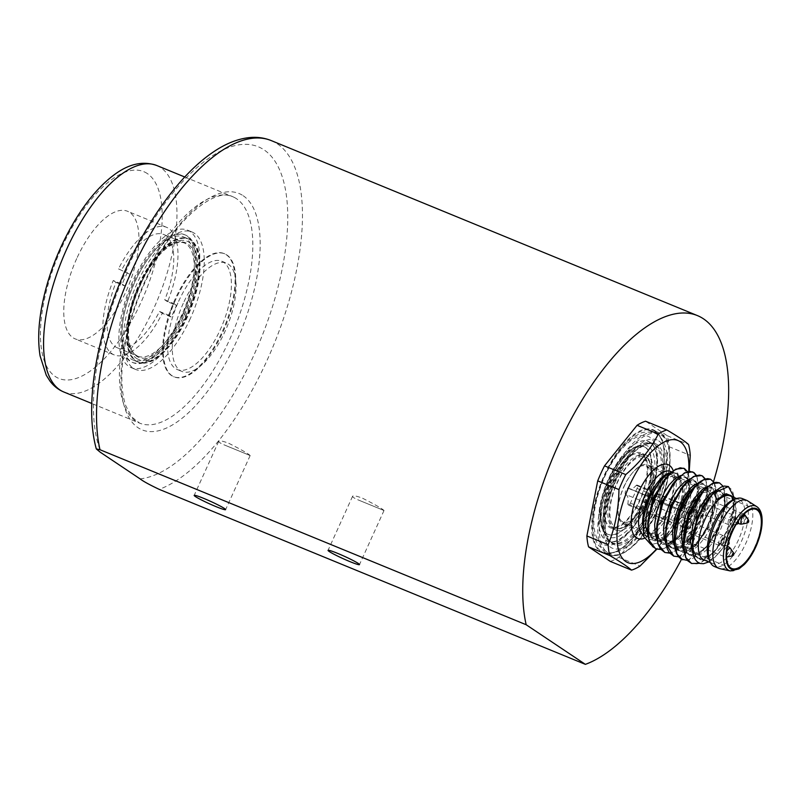 <?xml version="1.0" encoding="UTF-8"?>
<svg xmlns="http://www.w3.org/2000/svg" width="802" height="802" viewBox="0 0 802 802"><rect width="100%" height="100%" fill="white"/><g stroke="black" fill="none" stroke-linecap="round" stroke-linejoin="round"><path stroke-width="0.6" stroke-dasharray="4.01 3.01" d="M647.214 504.207A53.924 22.787 -67.7 0 1 613.811 541.711A53.924 22.787 -67.7 0 1 606.873 482.664A53.924 22.787 -67.7 0 1 653.299 445.531A53.924 22.787 -67.7 0 1 647.214 504.207M646.612 504.388A58.546 24.742 112.3 0 0 636.136 437.371A58.546 24.742 112.3 0 0 594.372 529.43A58.546 24.742 112.3 0 0 646.612 504.388M606.192 533.4A47.368 20.02 112.3 0 0 607.716 534.212A47.368 20.02 112.3 0 0 644.227 498.002A47.368 20.02 112.3 0 0 643.695 446.574A47.368 20.02 112.3 0 0 607.976 480.929A47.368 20.02 112.3 0 0 606.192 533.4M658.743 440.899A58.546 24.742 -67.7 0 1 655.535 508.047A58.546 24.742 -67.7 0 1 610.512 547.215A58.546 24.742 -67.7 0 1 613.72 480.067A58.546 24.742 -67.7 0 1 658.743 440.899M654.221 444.218A53.744 22.717 112.3 0 0 653.831 443.977A53.744 22.717 112.3 0 0 647.314 442.634A53.744 22.717 112.3 0 0 611.074 484.388A53.744 22.717 112.3 0 0 607.515 539.566A53.744 22.717 112.3 0 0 609.951 541.811A53.744 22.717 112.3 0 0 613.089 543.185A53.744 22.717 112.3 0 0 652.888 502.142A53.744 22.717 112.3 0 0 654.221 444.218M642.362 453.671A40.451 17.093 -67.7 0 1 640.848 498.483A40.451 17.093 -67.7 0 1 610.342 527.816A40.451 17.093 -67.7 0 1 609.049 527.125A40.451 17.093 -67.7 0 1 610.563 482.313A40.451 17.093 -67.7 0 1 641.069 452.98A40.451 17.093 -67.7 0 1 642.362 453.671M644.006 456.659A7.449 3.148 -67.7 0 1 640.407 458.634A7.449 3.148 -67.7 0 1 639.405 453.581A39.388 16.642 112.3 0 0 609.731 485.521A39.388 16.642 112.3 0 0 610.743 526.824A39.388 16.642 112.3 0 0 639.114 501.21A39.388 16.642 112.3 0 0 644.006 456.659L647.525 458.102L648.427 459.466L647.525 458.102A39.388 16.642 -67.7 0 1 642.633 502.653A39.388 16.642 -67.7 0 1 614.262 528.267A39.388 16.642 -67.7 0 1 613.239 486.964A39.388 16.642 -67.7 0 1 642.913 455.025L639.405 453.581M614.633 529.42A40.451 17.093 -67.7 0 1 616.147 484.598A40.451 17.093 -67.7 0 1 646.653 455.275A40.451 17.093 -67.7 0 1 653.119 475.867A40.451 17.093 -67.7 0 1 635.004 519.997A40.451 17.093 -67.7 0 1 615.926 530.112A40.451 17.093 -67.7 0 1 614.633 529.42M624.006 486.754A31.93 13.494 -67.7 0 1 647.545 464.839A31.93 13.494 -67.7 0 1 652.648 481.11A31.93 13.494 -67.7 0 1 638.342 515.937A31.93 13.494 -67.7 0 1 623.284 523.927A31.93 13.494 -67.7 0 1 622.262 523.375A31.93 13.494 -67.7 0 1 624.006 486.754M747.775 500.939A36.722 15.519 -67.7 0 1 747.153 540.267A36.722 15.519 -67.7 0 1 719.955 568.688M742.281 498.563A36.722 15.519 -67.7 0 1 742.692 538.433A36.722 15.519 -67.7 0 1 714.381 566.513M733.249 499.857A34.596 14.616 -67.7 0 1 739.243 499.616A34.596 14.616 -67.7 0 1 739.624 537.18A34.596 14.616 -67.7 0 1 712.958 563.626A34.596 14.616 -67.7 0 1 711.855 563.034A34.596 14.616 -67.7 0 1 708.868 559.245M730.321 495.957A34.596 14.616 -67.7 0 1 735.845 513.571A34.596 14.616 -67.7 0 1 720.356 551.315A34.596 14.616 -67.7 0 1 704.036 559.956M732.677 496.929L736.116 509.15L734.893 519.405L731.474 530.904L726.171 542.322L721.91 549.139L714.482 557.761L708.798 561.921M736.116 509.15L734.522 518.934L732.447 525.811L727.294 537.48L720.627 547.836L713.219 555.565L709.509 558.112L703.675 560.107L699.655 559.565L697.118 557.921L693.61 551.696L692.527 544.418L692.697 538.292L694.011 552.708L695.334 555.365L698.783 558.382L697.539 557.731L692.246 547.776M712.798 493.611L720.998 491.556C719.725 491.395 717.509 489.03 708.366 498.864L713.579 493.721L719.434 490.964L724.026 492.338L726.722 497.651L727.133 506.222L725.148 516.979L720.948 528.568L714.983 539.546L708.647 547.786L704.908 551.395L700.587 554.443L693.8 556.488L688.577 554.603L686.462 552.117L683.926 544.418L683.775 534.653C683.484 542.613 683.976 547.555 685.249 549.44C688.136 553.811 689.67 555.565 689.86 554.713L688.617 554.062L683.174 543.134M703.875 489.952L712.096 487.897C711.554 488.147 707.685 485.2 699.444 495.195L705.91 489.17L711.655 487.245L714.011 487.897L715.925 489.581L718.121 495.857L718.061 504.067L715.725 515.034L711.224 526.633L705.048 537.4L697.89 546.002L692.878 550.052L685.84 552.778L682.743 552.548L678.743 550.062L676.186 545.651L674.662 536.648L674.853 530.964C672.708 546.453 681.52 552.538 680.948 551.054M698.492 482.894L702.221 483.015L704.276 484.418L705.82 486.834L706.833 490.353L707.033 498.303C708.276 485.781 703.284 484.538 703.164 484.228L699.063 484.468C698.863 483.706 696.016 486.062 690.532 491.526L697.59 485.13L703.143 483.616L707.214 486.223L709.249 492.608L708.938 501.962L706.251 513.12L701.459 524.678L695.615 534.473L688.306 542.964L684.567 545.972L680.597 548.157L674.131 548.959L671.545 547.876L669.249 545.721L667.495 542.593L666.332 538.583L665.901 527.636M694.953 486.283L699.534 484.027L702.031 483.917L704.166 484.779C719.755 493.029 687.545 560.147 670.773 546.733C668.226 545.059 666.512 542.022 665.63 537.621L666.332 538.583L665.971 544.307M707.404 486.563L711.615 486.884L715.845 494.573L715.955 501.972C715.584 492.298 714.762 487.927 713.499 488.869L712.096 487.897L713.088 488.448L716.667 502.684L709.59 526.493L695.214 546.383L680.918 551.044L679.695 550.403C677.159 548.718 675.444 545.681 674.552 541.29L674.251 539.475M724.186 495.566L724.878 505.671C724.687 497.38 724.366 493.832 723.935 495.024L720.998 491.556L722.021 492.107L725.589 506.333L718.532 530.122L704.166 550.022L689.88 554.723C688.898 555.535 691.454 555.255 697.55 553.891C697.309 553.911 700.778 553.22 708.326 544.688L698.943 553.2L688.978 555.164L683.555 549.961M731.384 495.957L734.512 509.992L727.464 533.781L713.098 553.681L698.803 558.382C699.805 557.771 702.592 563.766 717.239 548.367L710.412 555.114L699.946 559.215L693.319 555.114M730.091 495.295L731.223 495.857M668.186 475.285L676.387 473.23L679.805 476.959L676.166 473.06L670.532 472.929M705.319 478.984L707.214 484.829L707.575 488.869L706.071 504.628L702.562 516.288L695.003 531.155L686.392 541.751L678.973 546.984L675.484 548.087L672.297 548.117L669.008 546.753L665.7 542.643M689.58 479.225L693.169 479.305L695.244 480.639L696.988 483.365L698.261 490.523L697.309 500.157L695.775 506.363L689.219 522.192L681.409 533.871L675.855 539.535L670.261 543.225L666.763 544.388L662.733 544.317L658.362 541.46L656.778 538.974M680.647 475.556L684.106 475.596L686.592 477.27L688.878 482.413L689.329 486.503L689.159 491.295L686.953 502.353L683.063 512.909L679.555 519.866L670.582 532.368L665.239 537.21L661.55 539.455L658.041 540.688L654.803 540.839L651.294 539.515L647.866 535.325M665.63 537.621L665.329 535.836M686.041 482.614L694.231 480.558L695.244 481.12L698.813 495.335L691.755 519.135L677.399 539.034L663.104 543.726L661.851 543.074L656.407 532.147M677.088 478.964L685.329 476.909L686.322 477.451L689.89 491.676L682.833 515.475L668.467 535.365L654.171 540.057L652.918 539.405L647.475 528.478M683.575 468.137L688.888 476.057L688.667 491.726L672.557 529.51C680.878 515.255 684.246 494.864 682.793 487.987L679.805 476.959M688.748 471.386A65.995 27.89 -67.7 0 1 676.487 517.34A65.995 27.89 -67.7 0 1 656.477 549.039M610.292 561.4A75.578 31.94 112.3 0 0 618.803 557.32L651.354 516.769L672.597 525.49L656.868 549.159M672.597 525.49A75.578 31.94 112.3 0 0 679.404 510.483L689.239 471.335M618.803 557.32L640.046 566.042M651.354 516.769A75.578 31.94 112.3 0 0 658.161 501.761L668.998 446.674A75.578 31.94 112.3 0 0 667.294 435.757L645.57 421.22M667.294 435.757L688.527 444.478M668.998 446.674L690.241 455.396M658.161 501.761L679.404 510.483M672.557 529.51A42.576 17.995 -67.7 0 1 668.998 534.403L659.455 542.633L650.933 544.578M707.394 494.202L706.311 501.43L702.452 514.653L698.101 524.588L692.738 533.891L687.845 540.548L680.447 547.966L675.695 551.144L669.66 553.119M696.397 475.325L698.442 482.243L698.191 493.029L695.294 505.861L690.011 519.245L682.903 531.586L674.733 541.45L666.402 547.666L660.738 549.45M687.464 471.656L689.369 477.511L689.68 484.929L688.246 495.125L685.86 503.786L680.828 516.107L676.858 523.435L668.998 534.403M696.908 483.426L694.241 480.568C694.111 480.819 689.419 477.982 681.59 487.877L692.417 480.017L699.434 484.869L699.645 500.478L692.637 520.799L680.728 537.992L668.076 545.44L659.144 540.157L656.968 524.027M672.698 484.167L683.515 476.348L690.512 481.22L690.722 496.819L683.725 517.12L671.825 534.302L659.184 541.761L650.242 536.538L648.036 520.458M663.976 480.268L677.59 472.909L682.582 486.964M701.66 475.566L706.001 480.869L707.334 491.395L699.645 520.779L682.231 546.162L672.768 552.247L664.838 552.488M692.707 471.887L697.068 477.16L698.412 487.666L690.753 517.059L673.339 542.463L663.876 548.568L655.936 548.839M734.201 497.551L734.171 505.17L727.835 529.15L714.612 551.535L699.785 563.325M723.163 486.313L725.239 501.571L718.903 525.51L705.71 547.856L687.504 560.448M714.241 482.654L716.316 497.872L709.971 521.851L696.748 544.237L678.582 556.778M728.206 486.463L731.805 489.781L733.208 493.2L734.091 502.714L731.203 518.964L724.988 534.804L717.78 546.994L708.747 557.38L700.507 562.864L697.028 563.906L691.615 563.475M719.474 482.884L723.203 486.704L724.487 490.313L725.058 500.879L723.053 512.458L721.068 519.105L715.424 532.398L708.096 544.398L699.845 553.701L691.585 559.194L687.354 560.347L682.713 559.826M710.341 479.125L712.798 480.879L714.642 483.827L715.795 487.726L716.106 497.581L713.79 510.062L707.895 525.922L698.392 541.781L690.101 550.743L681.89 555.836L678.091 556.708L673.51 556.057M644.297 456.699L646.863 461.27L647.775 461.18L648.427 459.466A38.326 16.19 112.3 0 1 651.445 476.538A38.326 16.19 112.3 0 1 634.282 518.343A38.326 16.19 112.3 0 1 614.984 527.265A38.326 16.19 112.3 0 1 615.926 485.972A38.326 16.19 112.3 0 1 644.297 456.699L642.913 455.025M622.131 521.601A30.336 12.822 -67.7 0 1 623.274 487.997A30.336 12.822 -67.7 0 1 646.151 466.002A30.336 12.822 -67.7 0 1 651.003 481.451A30.336 12.822 -67.7 0 1 637.41 514.543A30.336 12.822 -67.7 0 1 623.104 522.122A30.336 12.822 -67.7 0 1 622.131 521.601M683.715 546.894A30.336 12.822 112.3 0 0 684.677 547.405A30.336 12.822 112.3 0 0 691.545 546.443A30.336 12.822 112.3 0 0 708.066 524.217A30.336 12.822 112.3 0 0 711.925 496.789A30.336 12.822 112.3 0 0 707.725 491.285A30.336 12.822 112.3 0 0 684.848 513.28A30.336 12.822 112.3 0 0 683.715 546.894M685.038 546.292A29.273 12.371 112.3 0 0 692.597 545.861A29.273 12.371 112.3 0 0 708.537 524.408A29.273 12.371 112.3 0 0 712.266 497.952A29.273 12.371 112.3 0 0 689.249 507.586A29.273 12.371 112.3 0 0 685.038 546.292M693.54 503.786A7.719 3.258 -67.7 0 1 697.489 498.744A7.719 3.258 -67.7 0 1 699.314 506.874A7.719 3.258 -67.7 0 1 692.296 511.375A7.719 3.258 -67.7 0 1 693.54 503.786M709.209 506.403A7.719 3.258 -67.7 0 1 702.452 510.293A7.719 3.258 -67.7 0 1 703.434 503.315A7.719 3.258 -67.7 0 1 707.635 497.661A7.719 3.258 -67.7 0 1 710.562 499.285A7.719 3.258 -67.7 0 1 709.209 506.403M694.301 539.255A7.719 3.258 -67.7 0 1 687.545 543.154A7.719 3.258 -67.7 0 1 688.527 536.177A7.719 3.258 -67.7 0 1 692.727 530.523A7.719 3.258 -67.7 0 1 695.655 532.147A7.719 3.258 -67.7 0 1 694.301 539.255M684.116 524.568A7.719 3.258 -67.7 0 1 688.056 519.526A7.719 3.258 -67.7 0 1 689.89 527.656A7.719 3.258 -67.7 0 1 682.873 532.147A7.719 3.258 -67.7 0 1 684.116 524.568M692.517 503.566A5.584 2.366 112.3 0 0 691.615 509.059A5.584 2.366 112.3 0 0 696.697 505.801A5.584 2.366 112.3 0 0 695.374 499.907A5.584 2.366 112.3 0 0 692.517 503.566M696.417 506.172A5.323 2.246 112.3 0 0 696.537 499.977A5.323 2.246 112.3 0 0 692.437 504.047A5.323 2.246 112.3 0 0 692.497 509.821A5.323 2.246 112.3 0 0 696.417 506.172M706.662 505.16A5.584 2.366 112.3 0 0 707.645 500.007A5.584 2.366 112.3 0 0 705.529 498.834A5.584 2.366 112.3 0 0 702.482 502.924A5.584 2.366 112.3 0 0 701.77 507.977A5.584 2.366 112.3 0 0 706.662 505.16M706.562 505.09A5.323 2.246 112.3 0 0 706.692 498.894A5.323 2.246 112.3 0 0 702.582 502.964A5.323 2.246 112.3 0 0 702.642 508.749A5.323 2.246 112.3 0 0 706.562 505.09M691.755 538.022A5.584 2.366 112.3 0 0 692.738 532.869A5.584 2.366 112.3 0 0 690.622 531.686A5.584 2.366 112.3 0 0 687.575 535.786A5.584 2.366 112.3 0 0 686.863 540.839A5.584 2.366 112.3 0 0 691.755 538.022M691.665 537.952A5.323 2.246 112.3 0 0 691.785 531.756A5.323 2.246 112.3 0 0 687.675 535.826A5.323 2.246 112.3 0 0 687.735 541.601A5.323 2.246 112.3 0 0 691.665 537.952M683.093 524.348A5.584 2.366 112.3 0 0 682.191 529.831A5.584 2.366 112.3 0 0 687.274 526.583A5.584 2.366 112.3 0 0 685.951 520.688A5.584 2.366 112.3 0 0 683.093 524.348M686.993 526.954A5.323 2.246 112.3 0 0 687.113 520.759A5.323 2.246 112.3 0 0 683.003 524.829A5.323 2.246 112.3 0 0 683.063 530.603A5.323 2.246 112.3 0 0 686.993 526.954M362.604 498.242C374.955 504.508 382.083 508.588 384.008 510.503L359.627 500.518C354.735 498.513 352.389 497.1 352.599 496.258C353.321 495.335 356.649 496.007 362.604 498.242M713.529 481.581A188.941 79.849 -67.7 0 1 681.53 559.275M228.74 443.275C241.091 449.541 248.229 453.621 250.144 455.536L225.763 445.541C220.871 443.546 218.525 442.123 218.735 441.28C219.457 440.368 222.786 441.03 228.74 443.275M76.711 258.585A68.972 29.153 112.3 0 0 75.137 338.875A68.972 29.153 112.3 0 0 128.31 286.144A68.972 29.153 112.3 0 0 127.538 211.267A68.972 29.153 112.3 0 0 76.711 258.585M127.438 272.57A68.972 29.153 112.3 0 0 124.701 278.294A68.972 29.153 112.3 0 0 122.185 284.169L113.252 280.5A68.972 29.153 112.3 0 0 114.205 354.915A68.972 29.153 112.3 0 0 162.295 313.321L171.227 316.99A68.972 29.153 112.3 0 0 176.48 305.392L167.558 301.722A68.972 29.153 112.3 0 0 166.605 227.317A68.972 29.153 112.3 0 0 118.516 268.901L130.225 274.434L118.516 268.901M113.252 280.5L116.039 282.364A61.203 25.864 112.3 0 0 117.162 347.737A61.203 25.864 112.3 0 0 159.518 311.457L162.295 313.321M122.185 284.169L124.962 286.033A61.203 25.864 -67.7 0 1 130.225 274.434M116.039 282.364L124.962 286.033M167.558 301.722L164.771 299.858A61.203 25.864 112.3 0 0 163.658 234.495A61.203 25.864 112.3 0 0 121.302 270.765M164.771 299.858L173.693 303.527A61.203 25.864 -67.7 0 1 168.44 315.126L159.518 311.457M140.16 285.291A61.924 26.175 -67.7 0 1 169.453 246.204A61.924 26.175 -67.7 0 1 195.959 270.334A61.924 26.175 -67.7 0 1 165.332 344.94A61.924 26.175 -67.7 0 1 129.513 343.477A61.924 26.175 -67.7 0 1 140.16 285.291M176.48 305.392L173.693 303.527M168.44 315.126L171.227 316.99M190.335 318.474A74.295 31.398 -67.7 0 1 135.588 369.451A74.295 31.398 -67.7 0 1 134.766 288.8A74.295 31.398 -67.7 0 1 192.029 231.999A74.295 31.398 -67.7 0 1 190.335 318.474M140.059 284.83A66.526 28.12 -67.7 0 1 189.082 239.186A66.526 28.12 -67.7 0 1 189.823 311.407A66.526 28.12 -67.7 0 1 138.535 362.263A66.526 28.12 -67.7 0 1 136.41 361.131A66.526 28.12 -67.7 0 1 140.059 284.83M182.886 314.925A68.972 29.153 -67.7 0 1 132.059 362.243A68.972 29.153 -67.7 0 1 131.297 287.367A68.972 29.153 -67.7 0 1 184.46 234.645A68.972 29.153 -67.7 0 1 182.886 314.925M183.979 315.376A68.972 29.153 112.3 0 0 185.553 235.086A68.972 29.153 112.3 0 0 132.38 287.818A68.972 29.153 112.3 0 0 133.152 362.694A68.972 29.153 112.3 0 0 183.979 315.376M185.874 316.65A74.295 31.398 -67.7 0 1 131.127 367.617A74.295 31.398 -67.7 0 1 130.305 286.966A74.295 31.398 -67.7 0 1 187.568 230.164A74.295 31.398 -67.7 0 1 185.874 316.65M135.919 360.93A66.526 28.12 112.3 0 0 138.054 362.063A66.526 28.12 112.3 0 0 189.332 311.206A66.526 28.12 112.3 0 0 188.6 238.986A66.526 28.12 112.3 0 0 138.415 287.226A66.526 28.12 112.3 0 0 135.919 360.93M136.39 358.314A63.919 27.017 112.3 0 0 195.648 284.479A63.919 27.017 112.3 0 0 156.119 258.023A63.919 27.017 112.3 0 0 136.39 358.314M185.653 238.034A66.526 28.12 112.3 0 0 183.528 236.901A66.526 28.12 112.3 0 0 132.25 287.768A66.526 28.12 112.3 0 0 132.982 359.988A66.526 28.12 112.3 0 0 183.157 311.747A66.526 28.12 112.3 0 0 185.653 238.034M190.124 239.868A66.526 28.12 112.3 0 0 187.989 238.735A66.526 28.12 112.3 0 0 136.711 289.592A66.526 28.12 112.3 0 0 137.443 361.822A66.526 28.12 112.3 0 0 187.628 313.572A66.526 28.12 112.3 0 0 190.124 239.868M625.73 494.513A3.469 1.464 -67.7 0 1 625.7 490.734A3.469 1.464 -67.7 0 1 628.377 488.087A3.469 1.464 -67.7 0 1 628.588 488.228A14.687 6.205 112.3 0 0 629.46 488.819A14.687 6.205 112.3 0 0 636.247 485.34A2.877 1.213 -67.7 0 1 637.139 485.09A2.877 1.213 -67.7 0 1 637.069 488.438L630.412 503.115A2.877 1.213 -67.7 0 1 628.297 505.09A2.877 1.213 -67.7 0 1 627.826 503.927A14.687 6.205 112.3 0 0 625.73 494.513L685.409 518.613A15.058 6.366 -67.7 0 1 687.555 528.217L690.833 527.696L697.469 512.578A17.193 7.268 -67.7 0 1 688.788 515.616L687.996 517.37A2.125 1.925 112.4 0 1 685.409 518.613A3.098 1.313 112.3 0 1 685.379 515.245A3.098 1.313 112.3 0 1 687.765 512.879L628.377 488.087M627.826 503.927L687.555 528.217A2.506 1.053 112.3 0 0 687.976 529.19A2.506 1.053 112.3 0 0 689.81 527.475L696.477 512.789A2.506 1.053 112.3 0 0 696.537 509.882A2.506 1.053 112.3 0 0 695.785 510.082L697.469 512.578M636.247 485.34L695.785 510.082A15.058 6.366 -67.7 0 1 688.858 513.611A15.058 6.366 -67.7 0 1 687.956 513.009A3.098 1.313 112.3 0 0 687.765 512.879L688.497 513.36A2.125 1.905 -45.5 0 0 687.956 513.009L628.588 488.228M183.277 303.306A58.546 24.742 112.3 0 0 181.944 371.456A58.546 24.742 112.3 0 0 227.066 326.695A58.546 24.742 112.3 0 0 226.415 263.146A58.546 24.742 112.3 0 0 183.277 303.306M178.605 301.392A58.546 24.742 -67.7 0 1 221.743 261.221A58.546 24.742 -67.7 0 1 222.395 324.78A58.546 24.742 -67.7 0 1 177.272 369.542A58.546 24.742 -67.7 0 1 178.605 301.392M175.748 299.487A66.526 28.12 112.3 0 0 172.109 375.787A66.526 28.12 112.3 0 0 174.234 376.92A66.526 28.12 112.3 0 0 225.512 326.063A66.526 28.12 112.3 0 0 224.781 253.843A66.526 28.12 112.3 0 0 175.748 299.487M171.438 375.506A66.526 28.12 -67.7 0 1 173.934 301.803A66.526 28.12 -67.7 0 1 224.109 253.562A66.526 28.12 -67.7 0 1 224.841 325.782A66.526 28.12 -67.7 0 1 173.563 376.649A66.526 28.12 -67.7 0 1 171.438 375.506M647.134 504.157A53.754 22.717 -67.7 0 1 605.791 540.117A53.754 22.717 -67.7 0 1 608.738 478.463A53.754 22.717 -67.7 0 1 650.071 442.503A53.754 22.717 -67.7 0 1 647.134 504.157M648.317 446.373A49.493 20.922 112.3 0 0 602.432 503.536A49.493 20.922 112.3 0 0 633.049 524.027A49.493 20.922 112.3 0 0 648.317 446.373M645.66 447.566A47.368 20.02 112.3 0 0 644.146 446.764A47.368 20.02 112.3 0 0 608.417 481.11A47.368 20.02 112.3 0 0 606.643 533.591A47.368 20.02 112.3 0 0 608.157 534.393A47.368 20.02 112.3 0 0 643.886 500.047A47.368 20.02 112.3 0 0 645.66 447.566M611.585 542.202A53.483 22.606 112.3 0 0 614.713 543.576A53.483 22.606 112.3 0 0 654.322 502.724A53.483 22.606 112.3 0 0 655.645 445.08A53.483 22.606 112.3 0 0 655.254 444.839A53.483 22.606 112.3 0 0 614.292 481.35A53.483 22.606 112.3 0 0 611.585 542.202M657.089 444.539A54.536 23.047 112.3 0 0 606.533 507.536A54.536 23.047 112.3 0 0 640.267 530.102A54.536 23.047 112.3 0 0 657.089 444.539M730.251 570.934A34.877 14.737 112.3 0 0 756.015 544.107A34.877 14.737 112.3 0 0 756.817 506.663M670.853 472.649A34.596 14.616 -67.7 0 1 674.512 473.04A34.596 14.616 -67.7 0 1 675.615 473.631A34.596 14.616 -67.7 0 1 674.322 511.957A34.596 14.616 -67.7 0 1 648.227 537.039A34.596 14.616 -67.7 0 1 647.124 536.448A34.596 14.616 -67.7 0 1 642.532 524.708M660.357 480.629A36.17 15.288 112.3 0 0 643.435 526.994A36.17 15.288 112.3 0 0 663.364 533.53A36.17 15.288 112.3 0 0 682.793 487.987M671.635 471.997A34.596 14.616 112.3 0 0 670.522 471.406L672.587 474.102L673.76 480.167C674.121 491.135 670.803 503.305 663.815 516.688C655.785 530.673 649.289 534.443 647.565 534.944L644.247 535.405A34.596 14.616 112.3 0 0 670.332 510.323A34.596 14.616 112.3 0 0 671.635 471.997M643.144 534.824A34.596 14.616 112.3 0 0 644.247 535.405L648.227 537.039C642.663 540.197 640.106 508.889 655.214 487.776C665.259 475.035 671.685 470.122 674.512 473.04L671.715 471.897M644.237 538.383A39.92 16.872 112.3 0 0 667.976 509.29A39.92 16.872 112.3 0 0 673.229 470.724M600.538 551.716A66.526 28.12 112.3 0 0 662.211 474.874A66.526 28.12 112.3 0 0 621.059 447.346A66.526 28.12 112.3 0 0 600.538 551.716M601.199 551.415A65.995 27.89 112.3 0 0 603.315 552.548A65.995 27.89 112.3 0 0 654.181 502.092A65.995 27.89 112.3 0 0 653.45 430.443A65.995 27.89 112.3 0 0 603.675 478.303A65.995 27.89 112.3 0 0 601.199 551.415M606.553 553.611A65.995 27.89 112.3 0 0 608.668 554.743A65.995 27.89 112.3 0 0 659.535 504.288A65.995 27.89 112.3 0 0 658.803 432.649A65.995 27.89 112.3 0 0 609.029 480.498A65.995 27.89 112.3 0 0 606.553 553.611M607.886 553.019A64.932 27.438 112.3 0 0 668.076 478.022A64.932 27.438 112.3 0 0 627.926 451.145A64.932 27.438 112.3 0 0 607.886 553.019M731.504 495.947L732.356 497.32L733.81 509.29L729.83 525.962L721.309 542.864L714.612 551.535M716.336 490.222L718.943 490.052L723.765 494.393M725.239 501.571L724.447 509.11L719.294 526.343L710.001 542.583L705.71 547.856M716.316 497.872L714.793 509.23L708.527 526.683L698.582 541.992L687.525 550.814L678.211 550.603L674.632 546.292M732.888 521.15A5.323 2.246 112.3 0 0 733.008 514.954A5.323 2.246 112.3 0 0 728.908 519.024A5.323 2.246 112.3 0 0 728.958 524.799A5.323 2.246 112.3 0 0 732.888 521.15M731.574 519.696A4.611 1.945 -67.7 0 1 735.384 516.889A4.611 1.945 -67.7 0 1 734.863 521.891A4.611 1.945 -67.7 0 1 732.015 525.099A4.611 1.945 -67.7 0 1 731.574 519.696M737.088 522.864A1.454 0.612 -67.7 0 1 737.279 522.333A1.454 0.612 -67.7 0 1 738.081 521.35M738.482 521.44A1.454 0.612 -67.7 0 1 738.311 523.024A1.454 0.612 -67.7 0 1 737.419 524.037M739.113 523.716A5.323 2.246 112.3 0 0 743.033 520.067A5.323 2.246 112.3 0 0 743.153 513.871A5.323 2.246 112.3 0 0 740.176 515.836A5.323 2.246 112.3 0 0 738.261 521.079A5.323 2.246 112.3 0 0 738.502 523.084M745.539 515.806A4.611 1.945 -67.7 0 1 745.008 520.819A4.611 1.945 -67.7 0 1 742.171 524.017M748.637 520.358A1.454 0.612 -67.7 0 1 748.466 521.942A1.454 0.612 -67.7 0 1 747.574 522.954M727.524 546.703A5.323 2.246 112.3 0 0 723.865 551.565A5.323 2.246 112.3 0 0 724.206 556.578A5.323 2.246 112.3 0 0 728.126 552.929A5.323 2.246 112.3 0 0 728.256 546.733M730.632 548.668A4.611 1.945 -67.7 0 1 730.111 553.671A4.611 1.945 -67.7 0 1 727.264 556.879M726.552 556.748A4.611 1.945 -67.7 0 1 726.782 551.545M733.73 553.22A1.454 0.612 -67.7 0 1 733.559 554.804A1.454 0.612 -67.7 0 1 732.667 555.816M723.454 541.931A5.323 2.246 112.3 0 0 723.584 535.736A5.323 2.246 112.3 0 0 719.474 539.806A5.323 2.246 112.3 0 0 719.534 545.581A5.323 2.246 112.3 0 0 723.454 541.931M722.141 540.468A4.611 1.945 -67.7 0 1 725.96 537.671A4.611 1.945 -67.7 0 1 725.439 542.673A4.611 1.945 -67.7 0 1 722.592 545.881A4.611 1.945 -67.7 0 1 722.141 540.468M683.063 530.603L719.534 545.581A5.323 5.323 0 0 0 722.592 545.881L727.925 544.829A1.454 0.612 -67.7 0 1 727.855 543.104A1.454 0.612 -67.7 0 1 728.607 542.152M729.058 542.222A1.454 0.612 -67.7 0 1 728.888 543.806A1.454 0.612 -67.7 0 1 727.995 544.809M140.099 478.884A178.295 75.348 112.3 0 0 285.221 251.237A178.295 75.348 112.3 0 0 182.114 182.234A178.295 75.348 112.3 0 0 101.212 452.859M243.196 195.738A127.739 53.985 -67.7 0 1 203.778 396.138A127.739 53.985 -67.7 0 1 124.781 343.276A127.739 53.985 -67.7 0 1 243.196 195.738M236.54 198.736A122.415 51.729 112.3 0 0 232.62 196.65A122.415 51.729 112.3 0 0 138.265 290.234A122.415 51.729 112.3 0 0 139.618 423.125A122.415 51.729 112.3 0 0 231.948 334.364A122.415 51.729 112.3 0 0 236.54 198.736M156.761 165.503A122.415 51.729 -67.7 0 1 160.681 167.588A122.415 51.729 -67.7 0 1 156.089 303.206A122.415 51.729 -67.7 0 1 63.769 391.977M271.276 140.601A188.941 79.849 -67.7 0 1 285.281 313.161A188.941 79.849 -67.7 0 1 159.187 489.35M147.378 173.593A111.769 47.238 112.3 0 0 43.759 302.685A111.769 47.238 112.3 0 0 112.892 348.94A111.769 47.238 112.3 0 0 147.378 173.593M136.571 290.795A61.203 25.864 -67.7 0 1 139.077 284.921A61.203 25.864 -67.7 0 1 184.179 242.926A61.203 25.864 -67.7 0 1 186.144 243.968A61.203 25.864 -67.7 0 1 183.848 311.777A61.203 25.864 -67.7 0 1 137.683 356.158A61.203 25.864 -67.7 0 1 136.571 290.795M630.412 503.115L690.833 527.696M637.069 488.438L697.489 513.009M688.788 515.616A2.125 1.905 -45.5 0 0 688.517 513.39L629.46 488.819M687.996 517.37A17.193 7.268 -67.7 0 1 690.512 527.917M613.811 541.711C614.583 542.423 618.362 540.187 625.159 535.024C632.948 527.836 639.976 517.501 646.222 504.017C653.71 486.934 657.199 471.676 656.678 458.263C655.475 449.812 654.352 445.571 653.299 445.531M643.695 446.574L644.146 446.764C643.164 445.922 640.778 446.052 636.999 447.175L630.312 451.325C624.678 456.007 619.324 462.884 614.262 471.947C602.833 491.957 598.222 518.964 603.405 529.17C605.32 532.578 606.903 534.322 608.157 534.393L607.716 534.212M647.314 442.634L643.635 443.666C639.896 444.98 631.194 450.914 620.969 467.386C608.999 488.348 603.234 508.037 603.665 526.443C604.778 534.633 606.061 539.004 607.515 539.566M613.089 543.185L614.713 543.576C593.701 543.987 610.162 466.964 638.903 448.358L645.8 444.458C649.63 443.145 652.788 443.265 655.254 444.839L653.831 443.977M637.41 514.543L634.282 518.343C626.863 527.094 620.197 530.403 614.262 528.267L610.743 526.824M646.653 455.275L641.069 452.98M615.926 530.112L610.342 527.816M652.648 481.11L653.119 475.867M638.342 515.937L635.004 519.997M756.075 509.41L647.545 464.839M731.815 568.488L623.284 523.927M739.243 499.616L736.657 498.563M712.958 563.626L710.371 562.563M735.845 513.571L735.935 512.668M720.356 551.315L719.043 552.899M687.835 540.558L690.462 537.38C680.377 550.513 670.161 547.726 672.016 547.385C669.64 544.929 669.299 548.357 666.312 538.383L665.931 527.285M697.169 484.057L697.961 487.105L698.111 494.644L698.472 490.523M678.913 536.889L681.53 533.721C671.374 545.29 665.48 544.929 663.094 543.726L660.267 541.571C659.896 541.911 655.795 535.155 656.998 523.656M672.678 484.197C682.081 474.674 679.194 478.844 680.998 477.23L685.329 476.909C685.489 477.431 690.362 478.092 689.179 490.984L689.55 486.864M669.991 533.23L672.617 530.052C661.901 543.515 652.758 540.277 654.161 540.057L651.384 537.942L649.319 534.202L648.076 520.007M603.315 552.548C616.928 555.686 626.492 545.561 638.081 530.874C647.685 517.33 654.943 501.932 659.825 484.679C665.7 459.646 667.545 439.205 653.45 430.443L658.803 432.649C682.823 438.724 665.64 517.049 634.312 544.959C624.457 554.242 615.906 557.51 608.668 554.743L603.315 552.548M676.387 473.24L674.482 472.949C674.562 471.676 665.881 476.869 663.775 480.508M680.918 551.044C685.259 553.139 691.414 549.811 699.374 541.069L696.748 544.237M734.171 505.17L733.81 509.29C733.95 494.463 731.544 497.471 729.93 495.225M647.003 461.33L640.407 458.634M651.003 481.451L651.445 476.538C652.136 468.528 651.064 462.553 648.216 458.614M707.725 491.285L646.151 466.002M684.677 547.405L623.104 522.122M712.266 497.952L711.925 496.789M692.597 545.861L691.545 546.443M691.615 509.059L692.296 511.375M695.374 499.907L697.489 498.744M692.497 509.821L728.958 524.799A5.323 5.323 0 0 0 732.015 525.099L736.226 524.267M696.537 499.977L733.008 514.954A5.323 5.323 0 0 1 735.384 516.889L738.251 521.099M701.77 507.977L702.452 510.293M705.529 498.834L707.635 497.661M702.642 508.749L738.321 523.395M706.692 498.894L743.153 513.871A5.323 5.323 0 0 1 743.895 514.242M686.863 540.839L687.545 543.154M690.622 531.686L692.727 530.523M687.735 541.601L724.206 556.578A5.323 5.323 0 0 0 726.562 556.969M691.785 531.756L727.574 546.453M682.191 529.831L682.873 532.147M685.951 520.688L688.056 519.526M687.113 520.759L723.584 535.736A5.323 5.323 0 0 1 725.96 537.671L728.727 541.731M383.847 510.463L359.627 500.518M352.589 496.248L328.048 550.362M384.018 510.503L359.476 564.618M184.771 177.001L232.62 196.65C217.412 188.119 182.285 212.68 157.162 258.394C142.024 285.301 131.498 313.241 125.593 342.213C120.511 369.05 120.571 390.223 125.774 405.742L131.588 416.86L139.618 423.125L91.769 403.476M218.725 441.28L194.184 495.385M250.154 455.536L225.613 509.641M249.983 455.496L225.763 445.541M166.605 227.317L127.538 211.267M114.205 354.915L75.137 338.875M117.162 347.737L137.683 356.158C131.949 353.421 129.944 346.294 129.513 343.477M163.658 234.495L184.179 242.926C178.184 240.841 171.748 244.5 169.453 246.204M655.916 508.418C648.728 524.067 640.267 536.077 630.532 544.458C618.964 552.468 610.753 554.743 605.881 551.305L598.683 545.55C595.706 541.41 593.891 536.087 593.249 529.601C592.026 515.275 595.024 499.105 602.242 481.07C611.926 457.752 624.177 442.082 639.014 434.062C642.853 431.717 648.026 431.436 654.542 433.2C659.114 434.754 665.47 440.559 667.134 455.315C668.277 471.215 664.547 488.919 655.916 508.418M185.553 235.086L184.46 234.645M133.152 362.694L132.059 362.243M192.029 231.999L187.568 230.164M135.588 369.451L131.127 367.617M187.989 238.735L183.528 236.901M137.443 361.822L132.982 359.988M637.139 485.09L696.537 509.882L697.64 513.16L690.983 527.836L687.976 529.19L628.297 505.09M177.272 369.542L181.944 371.456M221.743 261.221L226.415 263.146M173.563 376.649L174.234 376.92M224.109 253.562L224.781 253.843"/><path stroke-width="1.2" d="M732.547 531.325A31.93 13.494 -67.7 0 1 756.075 509.41A31.93 13.494 -67.7 0 1 756.436 544.077A31.93 13.494 -67.7 0 1 731.815 568.488A31.93 13.494 -67.7 0 1 732.547 531.325M730.251 570.934L719.955 568.688A36.722 15.519 -67.7 0 1 718.843 568.337A36.722 15.519 -67.7 0 1 717.67 567.716A36.722 15.519 -67.7 0 1 719.043 527.024A36.722 15.519 -67.7 0 1 746.742 500.398A36.722 15.519 -67.7 0 1 747.775 500.939L756.677 506.573A34.877 14.737 112.3 0 0 729.91 530.172A34.877 14.737 112.3 0 0 728.076 570.001A34.877 14.737 112.3 0 0 730.251 570.934L738.923 568.909L744.266 564.548C749.148 559.485 753.319 552.879 756.767 544.718C761.128 533.972 762.832 524.538 761.87 516.398C761.168 511.716 759.494 508.478 756.847 506.684A34.877 14.737 112.3 0 0 756.677 506.573L756.847 506.684M718.843 568.337L714.381 566.513A36.722 15.519 -67.7 0 1 713.209 565.881A36.722 15.519 -67.7 0 1 710.031 561.861A36.722 15.519 -67.7 0 1 713.97 526.643A36.722 15.519 -67.7 0 1 735.915 498.824A36.722 15.519 -67.7 0 1 742.281 498.563L746.742 500.398M710.031 561.861L708.868 559.245A34.596 14.616 -67.7 0 1 712.577 526.072A34.596 14.616 -67.7 0 1 733.249 499.857L735.915 498.824M710.371 562.563L704.036 559.956A34.596 14.616 -67.7 0 1 702.933 559.365A34.596 14.616 -67.7 0 1 704.226 521.039A34.596 14.616 -67.7 0 1 730.321 495.957L736.657 498.563M708.798 561.921L703.514 563.696L700.357 563.495L697.61 562.162L695.364 559.736L693.68 556.277L692.216 546.673L693.399 534.443L697.108 521.009L702.893 507.957L710.081 496.819A42.576 17.995 -67.7 0 1 713.78 492.919L716.938 499.496C718.081 498.413 721.369 496.889 726.802 494.924L730.091 495.295M731.223 495.857L732.677 496.929M731.384 495.867L731.384 495.957A35.128 14.847 112.3 0 0 730.261 495.355A35.128 14.847 112.3 0 0 726.802 494.924M692.437 541.29L693.84 530.683L697.409 518.503L702.692 507.195L708.487 498.724M691.615 563.475L687.895 560.899L685.76 557.691L683.374 548.448L683.835 533.921L684.718 528.017L688.116 515.836L696.316 499.415L705.118 488.659L712.767 483.165L716.116 482.313L719.254 482.784M687.504 560.448L681.098 559.024L678.512 556.688L676.487 553.29L675.094 548.919L674.302 537.811L675.605 525.35L678.833 513.17L683.885 501.611L690.662 491.365M674.251 539.475L674.632 526.212L679.194 509.691L684.196 499.285L687.655 493.932L694.953 486.283M683.174 543.134L688.206 513.12L703.875 489.952M692.246 547.776L696.888 517.42L712.798 493.611M670.532 472.929L664.988 476.147L660.357 480.629L650.051 496.889L643.465 517.23L643.525 536.348L650.933 544.578M678.582 556.778L673.74 556.147L666.201 544.408L673.028 541.34L672.497 531.786L674.171 520.608L677.8 509.059L681.249 501.481L684.216 496.298L690.612 488.037L694.963 484.458L698.492 482.894M665.7 542.643L664.156 537.931L663.585 527.856L665.47 516.007L669.51 503.856L675.104 492.919L678.261 488.348L684.718 481.711L689.58 479.225M656.778 538.974L655.224 534.252L654.643 524.518L656.457 512.699L659.825 502.062L664.908 491.385L669.139 484.939L675.605 478.182L680.647 475.556M647.866 535.325L645.73 526.262L646.222 515.816L647.455 509.4L653.971 491.466L658.813 483.225L663.264 477.641M665.329 535.836L670.352 505.811L686.041 482.614M656.407 532.147L661.429 502.152L677.088 478.964M647.475 528.478L652.517 498.463L668.186 475.285M656.477 549.039A65.995 27.89 -67.7 0 1 620.708 555.646A65.995 27.89 -67.7 0 1 626.532 492.448A65.995 27.89 -67.7 0 1 667.545 440.619A65.995 27.89 -67.7 0 1 688.748 471.386M666.813 429.952L645.57 421.22A75.578 31.94 112.3 0 0 637.059 425.311L604.518 465.862A75.578 31.94 112.3 0 0 597.711 480.859L586.874 535.947L608.116 544.668C615.074 527.686 618.693 509.32 618.954 489.581A75.578 31.94 112.3 0 1 625.76 474.583C639.956 462.443 650.803 448.919 658.302 434.032A75.578 31.94 112.3 0 1 666.813 429.952C677.409 436.168 684.647 441.01 688.527 444.478A75.578 31.94 112.3 0 1 690.241 455.396L689.239 471.335M608.116 544.668A75.578 31.94 112.3 0 0 609.821 555.586C620.407 561.811 627.645 566.653 631.535 570.122A75.578 31.94 112.3 0 0 640.046 566.042L656.868 549.159M586.874 535.947A75.578 31.94 112.3 0 0 588.578 546.864L610.292 561.4L631.535 570.122M604.518 465.862L625.76 474.583M597.711 480.859L618.954 489.581M588.578 546.864L609.821 555.586M637.059 425.311L658.302 434.032M673.74 556.147L669.149 552.438L667.244 548.849L665.971 544.307L665.6 539.044L665.68 533.019L667.414 521.28L672.256 505.932L676.938 496.067L682.041 487.907L690.572 478.694L695.244 475.887L699.615 475.085L702.502 475.987L705.319 478.984M669.66 553.119L664.848 552.488L660.547 549.019L658.492 545.129L657.079 539.535L656.627 534.002L657.299 524.137L661.389 507.465L664.978 498.473L670.402 488.308L678.973 477.37L684.988 472.849L689.9 471.396L693.971 472.578L696.397 475.325M660.738 549.45L656.427 549.019L652.778 546.693L650.552 543.636L648.397 537.28L647.705 528.929L648.096 522.653L649.51 514.242L652.798 502.814L658.943 488.989L665.59 478.724L669.65 474.102L674.131 470.333L680.166 467.807L684.547 468.589L687.464 471.656M665.971 544.307L665.931 527.285L671.254 505.942L681.58 487.887L684.206 484.709L693.54 476.488L701.66 475.566M664.838 552.488L657.881 543.936L656.637 527.756L656.998 523.656L662.322 502.283L672.678 484.197L675.334 480.979L684.617 472.829L692.707 471.887M648.076 520.007L653.409 498.603L663.976 480.268M665.57 531.375L671.886 506.202L684.206 484.709M656.637 527.756L662.973 502.513L675.334 480.979M655.615 548.698L648.948 540.227L647.715 524.127L654.041 498.874L666.402 477.33L675.705 469.16L683.805 468.228M713.78 492.919L728.437 486.563L734.201 497.551M699.785 563.325L691.605 563.485L685.91 557.641L683.464 546.663L688.898 516.368L704.086 490.062L712.437 483.506L719.484 482.874L723.163 486.313M682.713 559.836L677.008 554.002L674.542 543.024L679.976 512.709L695.174 486.393L703.524 479.837L710.572 479.215L714.241 482.654M710.081 496.819L714.682 491.696L721.028 487.125L724.336 486.062L728.437 486.563M683.414 538.743L685.7 525.751L689.259 514.724L695.304 501.942L702.081 492.007M674.482 535.064L676.166 524.628L679.003 514.704L683.264 504.247L688.557 494.694L693.66 487.736L700.126 481.621L704.687 479.185L707.685 478.634L710.572 479.215M337.602 553.36A17.253 1.333 24.4 0 1 359.476 564.618A17.253 1.333 24.4 0 1 343.206 558.703A17.253 1.333 24.4 0 1 328.048 550.362A17.253 1.333 24.4 0 1 337.602 553.36M99.979 449.721L526.172 624.738L585.38 664.357L159.187 489.35C149.593 484.799 143.227 481.31 140.099 478.884L100.23 452.188L96.31 448.93L99.979 449.721A188.941 79.849 -67.7 0 1 147.448 239.547A188.941 79.849 -67.7 0 1 271.276 140.601L697.479 315.617A188.941 79.849 -67.7 0 1 713.529 481.581M203.738 498.393A17.253 1.333 24.4 0 1 225.613 509.641A17.253 1.333 24.4 0 1 209.342 503.736A17.253 1.333 24.4 0 1 194.184 495.385A17.253 1.333 24.4 0 1 203.738 498.393M526.172 624.738A188.941 79.849 -67.7 0 1 573.651 414.564A188.941 79.849 -67.7 0 1 697.479 315.617M681.53 559.275A188.941 79.849 -67.7 0 1 585.38 664.357M757.449 509.19A32.782 13.855 112.3 0 0 727.063 547.054A32.782 13.855 112.3 0 0 747.334 560.618A32.782 13.855 112.3 0 0 757.449 509.19M674.632 546.292L673.028 541.34L674.251 541.2M642.532 524.708A34.596 14.616 -67.7 0 1 651.555 491.676A34.596 14.616 -67.7 0 1 670.853 472.649M671.715 471.897L670.522 471.406A34.596 14.616 112.3 0 0 644.427 496.498A34.596 14.616 112.3 0 0 643.144 534.824M673.229 470.724A39.92 16.872 112.3 0 0 669.359 465.33A39.92 16.872 112.3 0 0 635.384 500.288A39.92 16.872 112.3 0 0 644.237 538.383M716.938 499.496L726.081 493.721L731.504 495.947M693.319 555.114L690.281 540.678L693.339 523.014L700.747 505.791L710.231 493.711L716.336 490.222M723.765 494.393L724.186 495.566M683.555 549.961L682.692 547.836L681.6 533.18L685.8 515.175L693.92 498.754L703.484 488.388L707.404 486.563M738.482 521.44L738.512 523.054L737.419 524.037A1.454 0.612 -67.7 0 1 737.088 522.864M738.502 523.084A5.323 2.246 112.3 0 0 739.113 523.716A5.323 5.323 0 0 0 742.171 524.017A4.611 1.945 -67.7 0 1 741.72 518.613A4.611 1.945 -67.7 0 1 745.539 515.806A5.323 5.323 0 0 0 743.895 514.242M748.637 520.358L748.657 521.982L747.574 522.954A1.454 0.612 -67.7 0 1 747.434 521.25A1.454 0.612 -67.7 0 1 748.637 520.358L745.539 515.806M727.574 546.453L728.256 546.733A5.323 2.246 112.3 0 0 727.524 546.703M726.782 551.545A4.611 1.945 -67.7 0 1 726.812 551.475A4.611 1.945 -67.7 0 1 730.632 548.668A5.323 5.323 0 0 0 728.256 546.733M726.562 556.969A5.323 5.323 0 0 0 727.264 556.879A4.611 1.945 -67.7 0 1 726.552 556.748M733.73 553.22L733.76 554.844L732.667 555.816A1.454 0.612 -67.7 0 1 732.527 554.112A1.454 0.612 -67.7 0 1 733.73 553.22L730.632 548.668M727.995 544.809A1.454 0.612 -67.7 0 1 727.935 544.819L729.088 543.836L729.058 542.222M91.769 403.476L63.769 391.977A122.415 51.729 -67.7 0 1 62.406 259.086A122.415 51.729 -67.7 0 1 156.761 165.503L184.771 177.001M696.908 483.426L697.169 484.057M648.076 520.027L647.715 524.127M663.966 480.278L666.402 477.33M711.003 495.676L708.377 498.854M693.149 488.348L690.522 491.526M737.419 524.037L736.226 524.267M738.321 523.395L739.113 523.716M747.574 522.954L742.171 524.017M732.667 555.816L727.264 556.879M96.31 448.93C85.052 408.639 94.776 343.938 119.739 283.246C143.057 225.933 178.726 175.197 213.142 152.129C225.192 143.869 237.081 139.037 248.81 137.643C256.73 136.771 264.219 137.754 271.276 140.601M63.769 391.977C58.275 389.662 53.694 386.043 50.005 381.13L46.265 375.226L40.1 355.968C37.754 341.472 38.366 324.8 41.925 305.953C47.699 276.52 58.456 248.44 74.185 221.723C86.506 201.162 99.809 185.543 114.095 174.866C128.851 163.798 143.067 160.681 156.761 165.503"/></g></svg>
